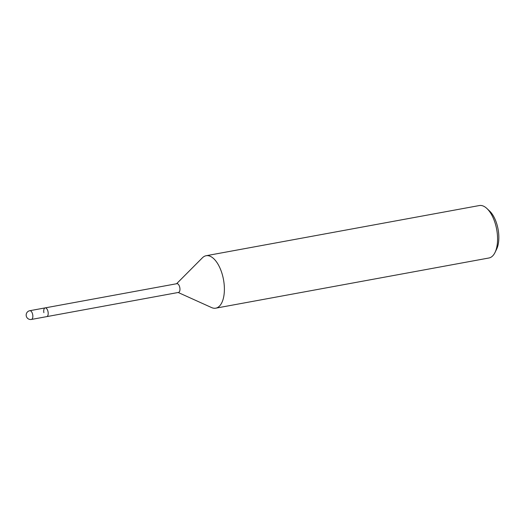 <?xml version="1.0" encoding="UTF-8"?>
<svg xmlns="http://www.w3.org/2000/svg" width="525" height="525" viewBox="0 0 525 525"><rect width="100%" height="100%" fill="white"/><g stroke="black" fill="none" stroke-linecap="round" stroke-linejoin="round"><path stroke-width="0.79" d="M31.388 319.449A4.443 2.126 -100.4 0 0 31.415 319.443L178.52 292.425A4.443 2.126 -100.4 0 0 179.806 287.641A4.443 2.126 -100.4 0 0 176.912 283.684L45.157 307.886A4.443 2.126 -100.4 0 0 43.877 312.67M46.764 316.627A4.443 2.126 -100.4 0 0 48.051 311.843A4.443 2.126 -100.4 0 0 45.157 307.886A4.443 2.126 -100.4 0 1 47.768 310.741A4.443 2.126 -100.4 0 1 47.709 315.833A4.443 2.126 -100.4 0 1 46.764 316.627M178.185 292.484L211.568 307.565A26.657 12.764 -100.4 0 0 215.762 308.168A26.657 12.764 -100.4 0 0 215.847 308.155A26.657 12.764 -100.4 0 0 223.466 279.464A26.657 12.764 -100.4 0 0 206.128 255.727A26.657 12.764 -100.4 0 0 206.043 255.747A26.657 12.764 -100.4 0 0 202.42 257.788L176.577 283.749M488.86 258.005A26.657 12.764 -100.4 0 0 488.946 257.992A26.657 12.764 -100.4 0 0 489.031 257.972A26.657 12.764 -100.4 0 0 495.009 252.492A26.657 12.764 -100.4 0 0 486.938 208.53A26.657 12.764 -100.4 0 0 479.312 205.551A26.657 12.764 -100.4 0 0 479.227 205.564M495.009 252.492L496.63 249.165A23.107 11.058 -100.4 0 0 489.628 211.07L486.938 208.53M45.157 307.886L29.813 310.708A4.443 4.443 0 0 0 29.748 310.715A4.443 4.443 0 0 0 26.25 315.912A4.443 4.443 0 0 0 31.415 319.443A4.443 2.126 -100.4 0 0 31.434 319.443A4.443 2.126 -100.4 0 0 32.366 318.649A4.443 2.126 -100.4 0 0 32.425 313.556A4.443 2.126 -100.4 0 0 29.813 310.708A4.443 2.126 -100.4 0 0 29.794 310.708M206.128 255.727L479.312 205.551M215.762 308.168L488.946 257.992"/></g></svg>
